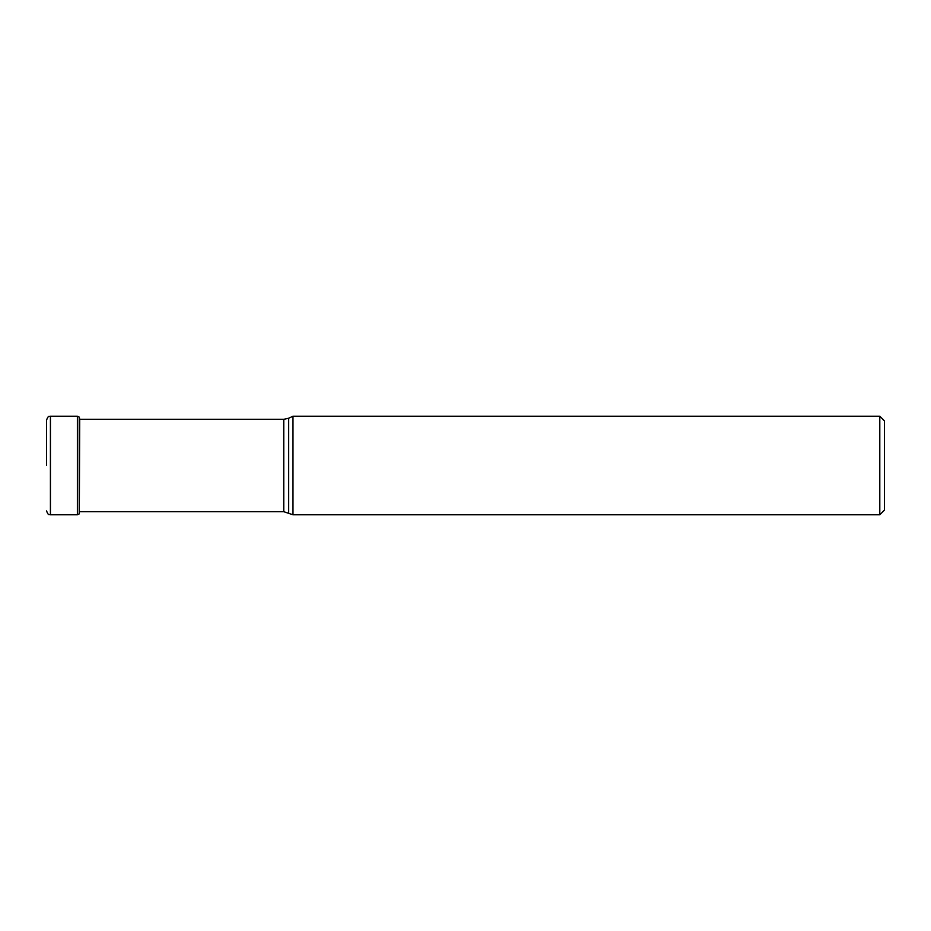 <?xml version="1.0" encoding="UTF-8"?>
<svg xmlns="http://www.w3.org/2000/svg" width="931" height="931" viewBox="0 0 931 931"><rect width="100%" height="100%" fill="white"/><g stroke="black" fill="none" stroke-linecap="round" stroke-linejoin="round"><path stroke-width="1.4" d="M46.55 465.5L46.55 420.09L46.55 465.5M79.228 417.111L79.228 513.889L79.228 417.111L77.389 416.215L50.425 416.215L50.425 514.785C49.238 513.912 48.633 516.484 46.55 510.91M288.668 512.772L288.668 418.228L292.986 416.215L292.986 514.785L283.757 511.689L283.757 419.311L79.601 419.311M879.795 416.215L884.45 420.87L884.45 510.13L879.795 514.785L879.795 416.215L292.986 416.215M79.228 513.889L77.389 514.785L77.389 416.215M79.321 513.761L79.682 419.311M50.425 416.215C49.238 417.088 48.633 414.516 46.55 420.09M77.389 514.785L50.425 514.785M79.321 417.239L79.601 418.857M283.757 511.689L79.601 511.689M288.668 418.228L283.757 419.311M879.795 514.785L292.986 514.785"/></g></svg>

